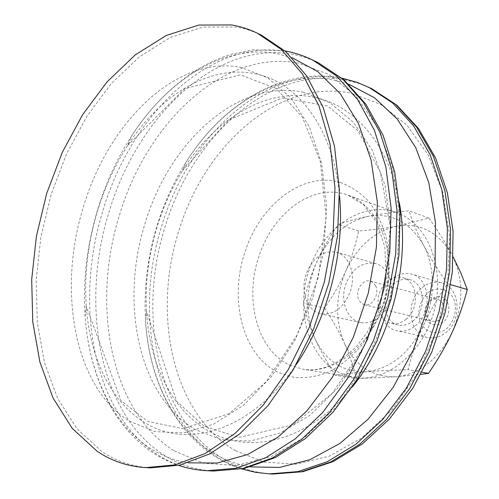 <?xml version="1.0" encoding="UTF-8"?>
<svg xmlns="http://www.w3.org/2000/svg" width="499" height="499" viewBox="0 0 499 499"><rect width="100%" height="100%" fill="white"/><g stroke="black" fill="none" stroke-linecap="round" stroke-linejoin="round"><path stroke-width="0.37" stroke-dasharray="2.5 1.87" d="M340.748 373.414L353.922 377.419C385.877 383.113 423.42 353.286 434.317 310.104C445.551 267.015 427.007 222.791 396.262 212.399L393.836 211.607C359.972 201.484 321.755 229.902 308.769 270.751C295.352 311.457 308.794 358.656 340.748 373.414M368.256 216.304C345.383 221.862 328.074 237.381 316.316 262.861C305.606 288.815 305.008 313.734 314.52 337.617C325.317 360.896 342.495 372.279 366.054 371.761C390.181 368.979 409.23 353.71 423.202 325.953C435.44 299.749 435.359 267.115 423.476 245.034C409.985 222.055 391.578 212.48 368.256 216.304C379.159 214.152 392.75 212.318 409.03 210.796C412.692 222.261 417.507 233.669 423.476 245.034C429.396 256.349 437.411 269.254 447.516 283.744C437.423 298.496 429.315 312.567 423.202 325.953C417.045 339.345 411.993 353.922 408.039 369.684C391.266 370.196 377.275 370.888 366.054 371.761C354.752 372.634 344.485 373.788 335.253 375.236C326.271 361.32 319.36 348.782 314.52 337.617C309.623 326.408 306.006 314.956 303.673 303.261C306.71 288.59 310.921 275.124 316.316 262.861C321.662 250.592 328.978 237.798 338.26 224.481C347.267 221.176 357.265 218.45 368.256 216.304M306.03 274.444C300.149 291.485 307.303 311.189 320.863 313.809C333.918 315.306 343.742 307.846 350.342 291.416C356.18 274.544 349.275 255.432 336.657 252.238C322.953 250.086 312.742 257.49 306.03 274.444M389.569 301.359C395.202 285.216 388.241 266.822 375.741 263.64C362.168 261.451 352.126 268.474 345.614 284.711C339.925 301.047 347.173 320.027 360.609 322.628C373.526 324.157 383.182 317.071 389.569 301.359M261.613 35.261C253.261 31.237 244.672 28.487 235.846 27.015L203.049 27.077L170.502 37.388L139.595 56.655L111.433 83.445L86.876 116.298L66.598 153.786L51.116 194.523L40.862 237.15L36.165 280.313L37.294 322.591L44.442 362.505L57.672 398.452L76.883 428.703L101.74 451.464C116.323 461.301 132.615 466.765 150.617 467.85M375.585 285.727C380.032 293.886 372.098 307.153 364.307 304.721L361.139 303.055L358.843 299.955C354.483 291.715 362.499 278.511 370.358 281.118L373.371 282.758L375.585 285.727M443.068 303.741L440.873 300.959L437.916 299.4C430.225 296.868 422.572 309.031 426.932 316.734L429.209 319.641L432.315 321.225C439.937 323.57 447.491 311.37 443.068 303.741M447.435 302.294C449.867 308.525 449.112 314.57 445.177 320.433C439.407 326.951 430.375 326.24 426.483 319.135C418.861 304.471 439.688 287.399 447.435 302.294M446.274 329.041C453.791 321.687 456.66 312.692 454.882 302.057C450.928 289.432 437.723 285.185 427.705 292.869C420.476 300.13 417.682 308.931 419.322 319.279C422.946 331.704 435.889 336.613 446.274 329.041M422.204 287.549C428.36 282.652 434.841 281.093 441.659 282.871C460.034 286.987 462.804 320.452 445.426 332.92C439.731 337.237 433.799 338.771 427.637 337.511C408.344 334.155 404.982 300.56 422.204 287.549M415.212 325.897C432.907 312.892 430.281 278.255 411.687 274.126C404.795 272.335 398.221 273.995 391.964 279.097C374.462 292.657 377.649 327.369 397.16 330.75C403.398 332.016 409.411 330.4 415.212 325.897M412.829 321.106C426.969 310.652 424.824 282.939 409.879 279.696C404.421 278.305 399.206 279.633 394.235 283.663C380.219 294.472 382.727 322.229 398.258 324.992C403.298 326.047 408.151 324.749 412.829 321.106M405.812 319.441C420.008 308.887 417.894 280.956 402.911 277.712C397.435 276.321 392.208 277.662 387.218 281.735C373.152 292.645 375.622 320.614 391.191 323.377C396.243 324.431 401.115 323.121 405.812 319.441M397.048 226.147C386.245 228.137 373.445 229.771 358.65 231.043C355.363 245.857 351.084 259.162 345.819 270.951C357.346 246.294 374.425 231.361 397.048 226.147C420.121 222.623 438.378 232.035 451.82 254.39C445.913 243.412 438.265 231.293 428.884 218.032L397.048 226.147M324.575 308.051C332.976 320.838 339.613 332.646 344.497 343.48C334.904 320.264 335.347 296.088 345.819 270.951C340.611 282.771 333.532 295.14 324.575 308.051L303.673 303.261M356.292 378.598L395.763 376.782C372.447 377.207 355.357 366.104 344.497 343.48C349.419 354.284 353.354 365.992 356.292 378.598L335.253 375.236M453.348 257.266L451.82 254.39C463.764 278.585 463.821 304.689 451.982 332.702C438.347 359.486 419.609 374.181 395.763 376.782L420.975 374.356M422.135 372.217L408.039 369.684M358.65 231.043L338.26 224.481M450.784 284.698L447.516 283.744M428.884 218.032L409.03 210.796M235.615 450.784L264.289 462.105L296.019 464.189L329.24 456.161L362.056 437.754L392.333 409.461L417.9 372.647L436.831 329.558L447.678 283.076L449.718 236.457L442.993 192.882L428.285 155.102L406.953 125.18L380.687 104.397L351.302 93.244C278.872 78.094 204.702 145.527 179.191 229.796C151.771 313.491 172.005 413.846 235.615 450.784M340.243 182.416C302.4 170.926 259.137 205.551 244.647 253.13C228.86 300.248 242.901 355.849 278.529 372.585L294.273 377.45C305.513 378.354 316.94 376.57 328.548 372.098C339.987 366.085 350.61 357.646 360.415 346.793C369.46 334.742 376.795 321.213 382.409 306.205C389.37 283.108 390.636 258.925 386.12 237.268C382.122 223.452 376.308 211.489 368.692 201.365C360.241 192.564 350.76 186.246 340.243 182.416M371.686 88.654L359.099 83.508L346.169 80.077C269.678 65.007 192.308 136.82 165.5 225.492C136.751 313.597 157.185 419.335 223.727 459.105C238.584 468.018 254.945 473.002 272.803 474.05M368.53 87.119L355.937 81.979L342.994 78.549C266.454 63.541 189.04 135.653 162.163 224.587C133.352 312.96 153.673 418.992 220.209 458.887C235.066 467.825 251.427 472.821 269.298 473.869M348.813 84.244L334.555 80.283C279.047 69.155 220.689 106.156 185.541 163.011C173.845 181.773 164.57 202.008 157.715 223.708C147.847 255.295 143.762 287.143 145.452 319.254C148.571 376.358 172.891 428.922 214.202 453.61C225.405 460.315 237.549 464.75 250.635 466.902M399.474 203.461C389.7 145.346 354.901 105.676 315.168 97.53C266.578 86.789 214.345 119.249 182.671 170.452C172.136 187.331 163.772 205.576 157.584 225.168C148.671 253.71 144.984 282.44 146.519 311.351C149.338 362.767 171.338 409.498 208.021 430.668C248.876 455.487 309.268 441.578 352.431 386.8M303.579 92.346C238.229 78.031 169.629 141.897 145.54 221.93C119.666 301.402 137.705 396.038 195.377 429.545L221.363 439.675L250.111 441.066L280.22 432.989L309.966 415.249L337.455 388.378L360.752 353.697L378.142 313.285L388.341 269.822L390.655 226.284L385.097 185.591L372.31 150.286L353.46 122.292L330.014 102.813L303.579 92.346M174.282 450.921L203.617 463.209L236.364 465.505L270.945 456.797L305.388 436.706L337.411 405.731L364.682 365.362L385.085 318.081L397.017 267.165L399.662 216.235L393.037 168.874L377.993 128.106L355.98 96.17L328.81 74.363L298.402 63.117C223.465 48.927 147.161 123.066 120.003 213.51C90.98 303.404 109.605 410.783 174.282 450.921M318.325 62.768C309.985 58.745 301.415 55.932 292.607 54.316C215.487 40.332 137.487 117.24 109.562 210.347C79.765 302.924 98.291 413.534 164.427 455.394C179.203 464.756 195.583 469.971 213.566 471.044M312.536 59.961C304.197 55.938 295.62 53.125 286.806 51.528C209.642 37.675 131.599 115.132 103.549 208.719C73.64 301.783 91.947 412.904 158.015 454.988C172.779 464.401 189.152 469.646 207.141 470.719M292.121 57.741L276.945 53.599C223.515 43.687 167.171 80.283 131.268 136.458C117.29 158.233 106.293 181.973 98.266 207.665C87.107 243.836 82.715 280.082 85.098 316.397C89.009 372.909 112.057 424.125 150.997 448.788C162.356 455.992 174.75 460.671 188.179 462.835M339.526 196.02C333.706 128.561 297.585 81.817 255.363 73.833C209.281 64.14 159.474 95.752 127.476 145.777C115.02 165.157 105.202 186.339 98.022 209.318C88.042 241.691 84.119 274.051 86.265 306.405C89.764 356.71 110.398 401.645 144.56 422.422C186.882 449.88 252.332 430.581 296.312 364.457M241.722 67.565C177.083 54.198 108.776 122.062 83.888 205.507C57.285 288.428 73.272 386.588 129.609 421.243L155.114 431.641L183.557 432.889L213.553 424.2L243.406 405.344L271.194 376.87L294.953 340.181L312.904 297.498L323.701 251.696L326.608 205.95L321.606 163.366L309.318 126.634L290.898 97.735L267.826 77.894L241.722 67.565M289.744 365.118L303.043 369.241C335.353 375.055 373.919 343.293 385.465 297.572C397.36 251.939 378.847 205.532 347.728 195.072L345.277 194.267C311.158 183.532 271.706 214.451 258.569 257.503C244.236 300.124 257.359 350.342 289.744 365.118M375.741 263.64L336.657 252.238M360.609 322.628L320.863 313.809M342.021 78.143C281.642 66.192 221.344 105.108 185.541 163.011L182.671 170.452L228.717 119.891L282.428 97.947L327.463 105.907L358.039 130.881L380.456 172.429L390.249 226.995L384.816 287.636L364.426 345.819L332.197 393.449L293.356 424.674L238.965 437.423L204.072 426.165L176.658 401.265L146.519 311.351L145.452 319.254C148.958 387.236 183.064 450.379 241.741 468.973M284.991 50.917L253.398 49.781L231.58 54.173C217.221 58.633 203.505 65.257 190.437 74.045C167.564 89.988 147.841 110.797 131.268 136.458L127.476 145.777L184.717 88.591L240.406 74.856L276.271 88.541L302.388 117.196L320.296 161.327L326.19 216.928L318.293 277.301L297.273 334.704L266.073 381.878L229.372 413.571L183.177 428.691L147.673 421.381L121.051 400.753L86.265 306.405L85.098 316.397C87.662 352.444 97.293 384.349 113.997 412.124C123.771 427.543 135.728 440.43 149.868 450.79C158.919 456.99 168.512 461.856 178.648 465.386M396.262 212.399L347.728 195.072L363.759 204.914L376.857 222.566L384.86 247.111L386.076 275.928L379.982 305.531L367.264 332.284L357.084 345.688C338.727 364.307 320.714 372.16 303.043 369.241L353.922 377.419M364.307 304.721L432.315 321.225M370.358 281.118L437.916 299.4M441.659 282.871L411.687 274.126M427.637 337.511L397.16 330.75M409.879 279.696L402.911 277.712M398.258 324.992L391.191 323.377"/><path stroke-width="0.75" d="M145.851 467.607L150.617 467.85L179.665 465.155L209.748 453.903L239.614 433.974L267.863 405.731L293.038 370.09L313.759 328.542L328.86 283.045L337.524 235.902L339.37 189.508L334.467 146.151L323.308 107.796L306.723 75.948L285.771 51.609L261.613 35.261L257.316 33.171C248.97 29.154 240.381 26.41 231.555 24.95L198.758 25.075L166.204 35.485L135.291 54.871L107.117 81.805L82.547 114.807L62.244 152.445L46.731 193.338L36.433 236.121L31.686 279.428L32.766 321.849L39.858 361.9L53.031 397.965L72.193 428.329L97.006 451.171C111.57 461.039 127.85 466.521 145.851 467.607L174.899 464.893L205.002 453.591L234.904 433.562L263.198 405.176L288.428 369.36L309.205 327.606L324.369 281.898L333.089 234.53L334.979 187.93L330.107 144.392L318.973 105.888L302.413 73.946L281.467 49.544L257.316 33.171M420.975 374.356L428.516 373.364C438.228 359.112 446.05 345.558 451.982 332.702C457.963 319.871 463.078 305.482 467.314 289.539L460.789 272.847L453.348 257.266M428.516 373.364L422.135 372.217M467.314 289.539L450.784 284.698M371.686 88.654L396.861 105.152L418.536 128.574L435.658 158.146L447.385 192.832L453.073 231.299L452.337 271.93L445.12 312.879L431.729 352.25L412.81 388.21L389.307 419.185L362.33 443.942L333.083 461.619L302.812 471.711L272.803 474.05L301.421 471.792L330.681 461.974L359.374 444.509L386.176 419.765L409.741 388.546L428.816 352.126L442.382 312.174L449.73 270.626L450.541 229.521L444.921 190.811L433.344 156.218L416.596 127.102L395.682 104.403L371.686 88.654L357.353 82.422L342.021 78.143M272.803 474.05L269.298 473.869L297.934 471.605L327.232 461.743L355.962 444.21L382.814 419.366L406.429 388.022L425.56 351.458L439.164 311.351L446.549 269.647L447.385 228.386L441.777 189.545L430.207 154.84L413.465 125.642L392.538 102.894L368.53 87.119M250.635 466.902L279.665 467.426L309.848 459.704L339.825 443.53L368.087 419.191L393.081 387.523L413.328 349.955L427.618 308.388L435.109 265.075L435.446 222.398L428.791 182.609L415.736 147.667L397.248 119.061L374.512 97.767L348.813 84.244M352.431 386.8C391.091 339.314 410.496 263.697 399.474 203.461M318.325 62.768L343.967 79.803L365.91 104.26L383.089 135.291L394.69 171.818L400.086 212.468L398.907 255.519L391.097 299.013L377.001 340.898L357.309 379.203L333.008 412.224L305.251 438.658L275.255 457.589L244.248 468.455L213.566 471.044L242.477 468.58L272.217 458.07L301.552 439.426L329.115 412.997L353.498 379.652L373.402 340.767L387.717 298.146L395.688 253.904L396.967 210.241L391.646 169.273L380.213 132.84L363.484 102.376L342.476 78.848L318.325 62.768L312.536 59.961C303.61 55.657 294.429 52.638 284.991 50.917M213.566 471.044L207.141 470.719L236.077 468.23L265.861 457.645L295.258 438.871L322.89 412.261L347.366 378.685L367.351 339.526L381.747 296.618L389.788 252.076L391.122 208.139L385.839 166.928L374.431 130.295L357.708 99.688L336.694 76.073L312.536 59.961M188.179 462.835L217.258 463.022L247.647 454.533L277.993 437.124L306.766 411.082L332.378 377.313L353.304 337.324L368.281 293.163L376.414 247.248L377.325 202.12L371.137 160.191L358.457 123.515L340.243 93.644L317.701 71.575L292.121 57.741M296.312 364.457C327.993 318.056 344.952 251.945 339.526 196.02M241.741 468.973L255.263 472.272L269.298 473.869M178.648 465.386C187.749 468.418 197.248 470.195 207.141 470.719"/></g></svg>
